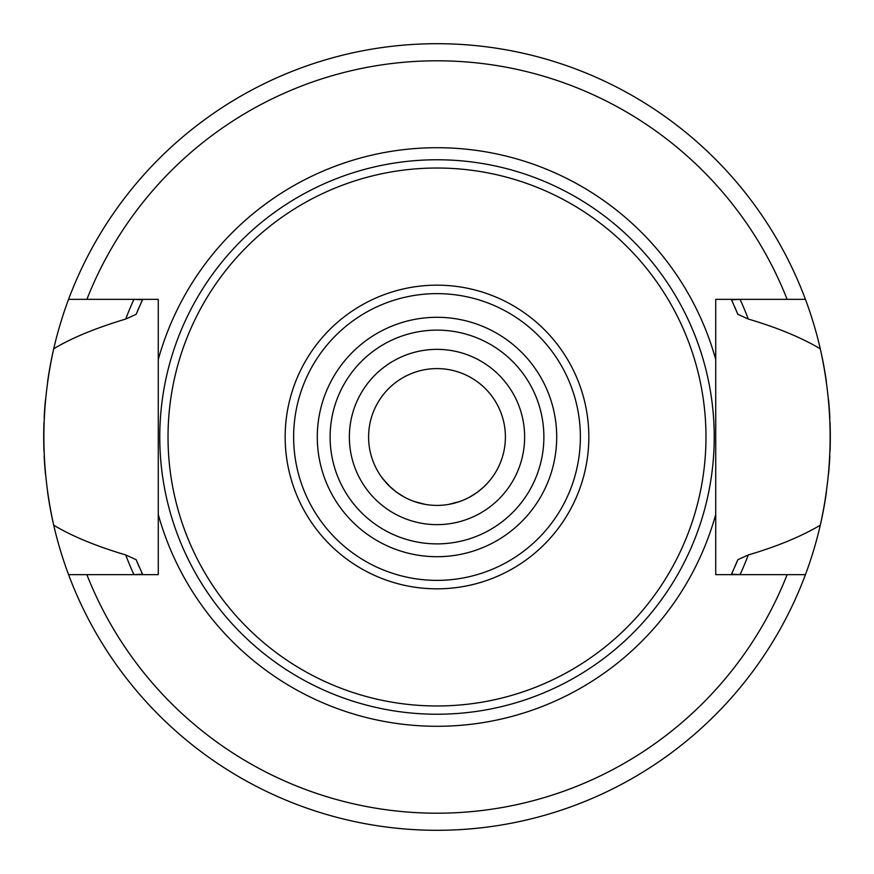 <?xml version="1.0" encoding="UTF-8"?>
<svg xmlns="http://www.w3.org/2000/svg" width="874" height="874" viewBox="0 0 874 874"><rect width="100%" height="100%" fill="white"/><g stroke="black" fill="none" stroke-linecap="round" stroke-linejoin="round"><path stroke-width="1.31" d="M437 349.36A87.64 87.64 0 0 1 524.64 437A87.64 87.64 0 0 1 437 524.64A87.64 87.64 0 0 1 349.36 437A87.64 87.64 0 0 1 437 349.36M437 368.599A68.401 68.401 0 0 1 505.401 437A68.401 68.401 0 0 1 437 505.401A68.401 68.401 0 0 1 368.599 437A68.401 68.401 0 0 1 437 368.599M425.223 504.374L414.298 501.523M404.651 497.262L396.949 492.444M396.359 492.018L389.607 486.315M384.56 480.918L381.13 476.45M380.07 474.921L380.813 476.002M382.572 478.428L390.558 487.211M396.577 492.182L404.05 496.945M414.058 501.436L425.463 504.418M469.349 497.262L469.928 496.956M477.641 492.018L483.431 487.222M490.576 479.531L492.87 476.461M493.941 474.899L493.122 476.112M491.45 478.395L487.9 482.699M487.758 482.852L483.125 487.506M477.412 492.193L469.688 497.088M459.921 501.447L448.581 504.418M47.589 492.16A393.3 393.3 0 0 0 53.718 525.208C40.597 466.41 40.597 407.601 53.718 348.792A393.3 393.3 0 0 0 47.589 381.84M45.47 399.669A393.3 393.3 0 0 0 44.148 418.176M43.962 422.666A393.3 393.3 0 0 0 43.962 451.41M44.148 455.835A393.3 393.3 0 0 0 45.481 474.331M129.024 574.655L133.908 574.633A332.874 332.874 0 0 1 125.725 554.957C95.954 546.075 71.952 536.155 53.718 525.208A393.3 393.3 0 0 0 68.576 574.655L158.27 574.655L158.27 299.345L68.576 299.345A393.3 393.3 0 0 0 53.718 348.792C71.351 338.096 95.353 328.176 125.725 319.043A332.874 332.874 0 0 1 133.908 299.367L129.024 299.345M744.976 299.345L740.092 299.367A332.874 332.874 0 0 1 748.275 319.043C777.128 327.553 801.13 337.462 820.282 348.792A393.3 393.3 0 0 0 805.424 299.345L715.73 299.345L715.73 574.655L805.424 574.655A393.3 393.3 0 0 0 820.282 525.208C801.054 536.57 777.052 546.479 748.275 554.957A332.874 332.874 0 0 1 740.092 574.633L744.976 574.655M133.908 574.633L142.495 574.207L136.147 559.677L125.725 554.957M136.147 559.677A324.899 324.899 0 0 0 139.283 567.106M140.954 570.842A324.899 324.899 0 0 0 142.702 574.655M731.298 574.655A324.899 324.899 0 0 0 733.133 570.667M734.673 567.204A324.899 324.899 0 0 0 737.853 559.677L731.505 574.207L740.092 574.633M748.275 554.957L737.853 559.677M740.092 299.367L731.505 299.793L737.853 314.323A324.899 324.899 0 0 0 734.663 306.774M733.133 303.344A324.899 324.899 0 0 0 731.298 299.345M142.702 299.345A324.899 324.899 0 0 0 140.911 303.234M139.316 306.84A324.899 324.899 0 0 0 136.147 314.323L142.495 299.793L133.908 299.367M125.725 319.043L136.147 314.323M737.853 314.323L748.275 319.043M71.133 299.345L72.597 299.345C79.359 299.345 79.359 299.345 72.597 299.345M820.282 348.792A393.3 393.3 0 0 1 826.411 381.84A393.3 393.3 0 0 0 820.282 348.792C833.403 407.601 833.403 466.41 820.282 525.208A393.3 393.3 0 0 0 826.411 492.16A393.3 393.3 0 0 1 820.282 525.208M802.867 574.655L801.403 574.655C794.641 574.655 794.641 574.655 801.403 574.655M158.27 514.491A289.305 289.305 0 0 0 715.73 514.491M158.27 359.509A289.305 289.305 0 0 1 715.73 359.509M437 168.027A268.974 268.974 0 0 0 168.027 437A268.974 268.974 0 0 0 437 705.974A268.974 268.974 0 0 0 705.974 437A268.974 268.974 0 0 0 437 168.027M437 543.879A106.879 106.879 0 0 0 543.879 437A106.879 106.879 0 0 0 437 330.121A106.879 106.879 0 0 0 330.121 437A106.879 106.879 0 0 0 437 543.879A106.879 106.879 0 0 1 330.121 437A106.879 106.879 0 0 1 437 330.121M805.424 574.655A393.3 393.3 0 0 1 68.576 574.655A393.3 393.3 0 0 0 805.424 574.655M68.576 299.345A393.3 393.3 0 0 1 805.424 299.345A393.3 393.3 0 0 0 68.576 299.345M828.519 474.331A393.3 393.3 0 0 0 829.852 455.835A393.3 393.3 0 0 1 828.519 474.331M830.038 451.388A393.3 393.3 0 0 0 830.038 422.645A393.3 393.3 0 0 1 830.038 451.388M829.852 418.176A393.3 393.3 0 0 0 828.53 399.669A393.3 393.3 0 0 1 829.852 418.176M86.887 574.655A376.202 376.202 0 0 0 787.113 574.655M787.113 299.345A376.202 376.202 0 0 0 86.887 299.345M437 159.767A277.233 277.233 0 0 0 159.767 437A277.233 277.233 0 0 0 437 714.233A277.233 277.233 0 0 0 714.233 437A277.233 277.233 0 0 0 437 159.767M437 588.836A151.836 151.836 0 0 0 588.836 437A151.836 151.836 0 0 0 437 285.164A151.836 151.836 0 0 0 285.164 437A151.836 151.836 0 0 0 437 588.836M437 580.369A143.369 143.369 0 0 0 580.369 437A143.369 143.369 0 0 0 437 293.631A143.369 143.369 0 0 0 293.631 437A143.369 143.369 0 0 0 437 580.369M437 556.705A119.705 119.705 0 0 0 556.705 437A119.705 119.705 0 0 0 437 317.295A119.705 119.705 0 0 0 317.295 437A119.705 119.705 0 0 0 437 556.705"/></g></svg>
